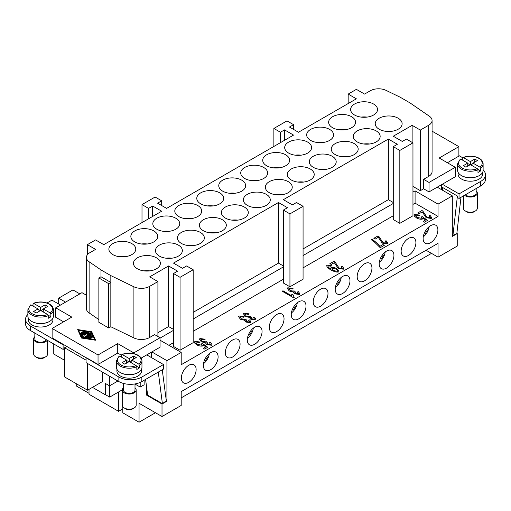 <?xml version="1.0" encoding="UTF-8"?>
<svg xmlns="http://www.w3.org/2000/svg" width="511" height="511" viewBox="0 0 511 511"><rect width="100%" height="100%" fill="white"/><g stroke="black" fill="none" stroke-linecap="round" stroke-linejoin="round"><path stroke-width="0.77" d="M47.6 340.428L47.6 354.027A6.956 4.018 180 0 1 45.562 356.863L43.92 357.815A4.637 2.676 180 0 1 37.36 357.815L35.719 356.863A6.956 4.018 180 0 1 33.681 354.027L33.681 338.876A6.956 4.018 180 0 1 34.837 336.653M43.92 357.815L45.562 356.863A6.956 4.018 180 0 1 35.719 356.863M47.204 340.205A6.956 4.018 180 0 1 45.562 341.712A6.956 4.018 180 0 1 37.974 342.587A6.956 4.018 180 0 1 33.681 338.876M46.271 339.662A5.8 3.347 180 0 1 44.738 341.239A5.8 3.347 180 0 1 38.421 341.968A5.8 3.347 180 0 1 34.837 338.876L34.837 333.063M49.49 321.451A12.296 7.097 180 0 1 49.331 321.547A12.296 7.097 180 0 1 31.784 321.451M52.933 318.117L52.933 319.937A12.296 7.097 180 0 1 49.331 324.951A12.296 7.097 180 0 1 35.936 326.491A12.296 7.097 180 0 1 28.348 319.937L28.348 318.117M33.023 306.07L33.023 303.796L33.688 303.419L40.637 307.437L45.07 304.875L47.689 306.396L43.263 308.951L50.212 312.962L50.876 314.099L50.876 316.756A12.756 7.365 180 0 1 49.656 317.567A12.756 7.365 180 0 1 48.251 318.27L48.251 315.619L47.587 314.476L40.637 310.464L36.211 313.019L33.585 311.506L38.012 308.951L31.062 304.939L30.405 305.31M33.253 303.355C38.951 301.279 44.355 301.522 49.465 304.077C52.052 305.629 53.361 307.507 53.393 309.704L53.393 316.149A12.756 7.365 180 0 1 49.656 321.355A12.756 7.365 180 0 1 35.757 322.952A12.756 7.365 180 0 1 27.881 316.149L27.881 309.704A12.756 7.365 180 0 0 31.618 314.917A12.756 7.365 180 0 0 48.251 315.619M123.406 387.785A6.956 4.018 0 0 0 122.25 390.008L122.25 405.159A6.956 4.018 0 0 0 124.288 408.002A6.956 4.018 0 0 0 134.131 408.002L134.131 408.002A6.956 4.018 0 0 0 136.169 405.159L136.169 390.008A6.956 4.018 0 0 0 135.006 387.785M134.131 408.002L132.49 408.947A4.637 2.676 0 0 1 125.93 408.947L124.288 408.002M122.25 390.008A6.956 4.018 0 0 0 126.543 393.719A6.956 4.018 0 0 0 134.131 392.85A6.956 4.018 0 0 0 136.169 390.008M123.406 383.422L123.406 390.008A5.8 3.347 0 0 0 126.99 393.1A5.8 3.347 0 0 0 133.307 392.378A5.8 3.347 0 0 0 135.006 390.008L135.006 383.933M120.353 372.583A12.296 7.097 0 0 0 137.9 372.679A12.296 7.097 0 0 0 138.059 372.583M141.502 369.249L141.502 371.069A12.296 7.097 180 0 1 137.9 376.09A12.296 7.097 180 0 1 124.505 377.629A12.296 7.097 180 0 1 116.917 371.069L116.917 369.249M121.592 357.202L121.592 354.934L122.257 354.557L129.206 358.569L129.206 361.596L124.78 364.158L122.155 362.644L126.581 360.083L126.581 363.117M129.206 358.569L133.633 356.014L136.258 357.528L131.832 360.083L138.781 364.094L139.446 365.237L139.446 367.888A12.756 7.365 180 0 1 138.226 368.699A12.756 7.365 180 0 1 136.82 369.402L136.82 366.751L136.156 365.614L129.206 361.596M119.127 356.046L116.451 360.843L116.451 367.281A12.756 7.365 0 0 0 124.326 374.084A12.756 7.365 0 0 0 138.226 372.487A12.756 7.365 0 0 0 141.962 367.281L141.962 360.843A12.756 7.365 0 0 1 139.446 365.237M196.128 369.555A10.437 6.023 -60 0 1 191.568 380.056A10.437 6.023 -60 0 1 183.526 382.854A10.437 6.023 -60 0 1 181.367 378.076A10.437 6.023 -60 0 1 185.921 367.575A10.437 6.023 -60 0 1 193.963 364.777A10.437 6.023 -60 0 1 196.128 369.555M218.101 356.863A10.437 6.023 -60 0 1 213.547 367.371A10.437 6.023 -60 0 1 205.505 370.168A10.437 6.023 -60 0 1 203.34 365.391A10.437 6.023 -60 0 1 207.9 354.883A10.437 6.023 -60 0 1 215.942 352.085A10.437 6.023 -60 0 1 218.101 356.863M240.081 344.178A10.437 6.023 -60 0 1 235.526 354.679A10.437 6.023 -60 0 1 227.484 357.476A10.437 6.023 -60 0 1 225.319 352.699A10.437 6.023 -60 0 1 229.88 342.191A10.437 6.023 -60 0 1 237.922 339.4A10.437 6.023 -60 0 1 240.081 344.178M262.06 331.486A10.437 6.023 -60 0 1 257.506 341.993A10.437 6.023 -60 0 1 249.464 344.791A10.437 6.023 -60 0 1 247.298 340.007A10.437 6.023 -60 0 1 251.853 329.506A10.437 6.023 -60 0 1 259.901 326.708A10.437 6.023 -60 0 1 262.06 331.486M284.039 318.8A10.437 6.023 -60 0 1 279.485 329.301A10.437 6.023 -60 0 1 271.437 332.099A10.437 6.023 -60 0 1 269.278 327.321A10.437 6.023 -60 0 1 273.832 316.814A10.437 6.023 -60 0 1 281.874 314.022A10.437 6.023 -60 0 1 284.039 318.8M306.019 306.108A10.437 6.023 -60 0 1 301.458 316.616A10.437 6.023 -60 0 1 293.416 319.407A10.437 6.023 -60 0 1 291.257 314.629A10.437 6.023 -60 0 1 295.812 304.128A10.437 6.023 -60 0 1 303.853 301.33A10.437 6.023 -60 0 1 306.019 306.108M327.998 293.423A10.437 6.023 -60 0 1 323.437 303.924A10.437 6.023 -60 0 1 315.396 306.721A10.437 6.023 -60 0 1 313.237 301.944A10.437 6.023 -60 0 1 317.791 291.436A10.437 6.023 -60 0 1 325.833 288.645A10.437 6.023 -60 0 1 327.998 293.423M349.971 280.731A10.437 6.023 -60 0 1 345.417 291.238A10.437 6.023 -60 0 1 337.375 294.029A10.437 6.023 -60 0 1 335.21 289.252A10.437 6.023 -60 0 1 339.77 278.75A10.437 6.023 -60 0 1 347.812 275.953A10.437 6.023 -60 0 1 349.971 280.731M371.951 268.045A10.437 6.023 -60 0 1 367.396 278.546A10.437 6.023 -60 0 1 359.354 281.344A10.437 6.023 -60 0 1 357.189 276.566A10.437 6.023 -60 0 1 361.743 266.059A10.437 6.023 -60 0 1 369.792 263.261A10.437 6.023 -60 0 1 371.951 268.045M393.93 255.353A10.437 6.023 -60 0 1 389.376 265.861A10.437 6.023 -60 0 1 381.327 268.652A10.437 6.023 -60 0 1 379.168 263.874A10.437 6.023 -60 0 1 383.723 253.373A10.437 6.023 -60 0 1 391.771 250.575A10.437 6.023 -60 0 1 393.93 255.353M415.909 242.661A10.437 6.023 -60 0 1 411.349 253.169A10.437 6.023 -60 0 1 403.307 255.966A10.437 6.023 -60 0 1 401.148 251.188A10.437 6.023 -60 0 1 405.702 240.681A10.437 6.023 -60 0 1 413.744 237.883A10.437 6.023 -60 0 1 415.909 242.661M437.889 229.976A10.437 6.023 -60 0 1 433.328 240.477A10.437 6.023 -60 0 1 425.286 243.274A10.437 6.023 -60 0 1 423.127 238.496A10.437 6.023 -60 0 1 427.681 227.995A10.437 6.023 -60 0 1 435.723 225.198A10.437 6.023 -60 0 1 437.889 229.976M476.163 190.827A6.956 4.018 180 0 1 477.319 193.043L477.319 208.194A6.956 4.018 180 0 1 475.281 211.037L475.281 211.037A6.956 4.018 180 0 1 465.438 211.037A6.956 4.018 180 0 1 463.4 208.194L463.4 195.924M473.64 211.982L475.281 211.037L473.64 211.982A4.637 2.676 180 0 1 467.08 211.982L465.438 211.037M477.319 193.043A6.956 4.018 180 0 1 475.281 195.885A6.956 4.018 180 0 1 464.556 195.259M476.163 188.559L476.163 193.043A5.8 3.347 180 0 1 474.464 195.413A5.8 3.347 180 0 1 465.4 194.774M479.216 175.618A12.296 7.097 180 0 1 479.056 175.714A12.296 7.097 180 0 1 461.51 175.618M482.652 172.284L482.652 174.104A12.296 7.097 180 0 1 479.056 179.125A12.296 7.097 180 0 1 465.655 180.664A12.296 7.097 180 0 1 458.067 174.104L458.067 172.284M462.749 160.243L462.749 157.969L463.413 157.592L470.363 161.604L474.789 159.049L477.415 160.563L472.988 163.118L479.938 167.135L480.596 168.272L480.596 170.923A12.756 7.365 180 0 1 479.382 171.741A12.756 7.365 180 0 1 477.977 172.437L477.977 169.786L477.312 168.649L470.363 164.638L465.93 167.193L463.311 165.679L467.737 163.118L467.737 166.152M462.749 157.969L463.413 157.592A11.83 6.828 180 0 1 478.724 158.289A11.83 6.828 180 0 1 479.938 167.135M467.737 163.118L460.788 159.106L460.124 159.483M462.972 157.529C468.67 155.453 474.08 155.695 479.19 158.244C481.771 159.802 483.08 161.68 483.119 163.878L483.119 170.316A12.756 7.365 180 0 1 479.382 175.529A12.756 7.365 180 0 1 465.476 177.125A12.756 7.365 180 0 1 457.607 170.316L457.607 163.878A12.756 7.365 180 0 0 461.344 169.084A12.756 7.365 180 0 0 477.977 169.786M367.051 117.096A13.452 7.767 0 0 0 361.111 117.096M354.564 115.013A13.452 7.767 180 0 1 350.623 109.52A13.452 7.767 180 0 1 358.933 102.347A13.452 7.767 180 0 1 373.592 104.033A13.452 7.767 180 0 1 377.533 109.52A13.452 7.767 180 0 1 369.229 116.7A13.452 7.767 180 0 1 354.564 115.013M345.072 129.788A13.452 7.767 0 0 0 339.132 129.788M332.591 127.705A13.452 7.767 180 0 1 328.65 122.212A13.452 7.767 180 0 1 336.953 115.039A13.452 7.767 180 0 1 351.613 116.719A13.452 7.767 180 0 1 355.554 122.212A13.452 7.767 180 0 1 347.25 129.385A13.452 7.767 180 0 1 332.591 127.705M323.093 142.48A13.452 7.767 0 0 0 317.152 142.48M310.611 140.391A13.452 7.767 180 0 1 306.67 134.904A13.452 7.767 180 0 1 314.974 127.724A13.452 7.767 180 0 1 329.633 129.411A13.452 7.767 180 0 1 333.574 134.904A13.452 7.767 180 0 1 325.271 142.077A13.452 7.767 180 0 1 310.611 140.391M301.113 155.165A13.452 7.767 0 0 0 295.173 155.165M288.632 153.083A13.452 7.767 180 0 1 284.691 147.59A13.452 7.767 180 0 1 292.995 140.416A13.452 7.767 180 0 1 307.66 142.096A13.452 7.767 180 0 1 311.595 147.59A13.452 7.767 180 0 1 303.291 154.769A13.452 7.767 180 0 1 288.632 153.083M279.134 167.857A13.452 7.767 0 0 0 273.193 167.857M266.653 165.768A13.452 7.767 180 0 1 262.711 160.282A13.452 7.767 180 0 1 271.015 153.102A13.452 7.767 180 0 1 285.681 154.788A13.452 7.767 180 0 1 289.622 160.282A13.452 7.767 180 0 1 281.312 167.455A13.452 7.767 180 0 1 266.653 165.768M257.154 180.543A13.452 7.767 0 0 0 251.22 180.543M244.673 178.46A13.452 7.767 180 0 1 240.732 172.967A13.452 7.767 180 0 1 249.042 165.794A13.452 7.767 180 0 1 263.702 167.474A13.452 7.767 180 0 1 267.643 172.967A13.452 7.767 180 0 1 259.339 180.147A13.452 7.767 180 0 1 244.673 178.46M235.181 193.235A13.452 7.767 0 0 0 229.241 193.235M222.694 191.152A13.452 7.767 180 0 1 218.759 185.659A13.452 7.767 180 0 1 227.063 178.48A13.452 7.767 180 0 1 241.722 180.166A13.452 7.767 180 0 1 245.663 185.659A13.452 7.767 180 0 1 237.36 192.832A13.452 7.767 180 0 1 222.694 191.152M213.202 205.92A13.452 7.767 0 0 0 207.262 205.92M200.721 203.838A13.452 7.767 180 0 1 196.78 198.345A13.452 7.767 180 0 1 205.083 191.171A13.452 7.767 180 0 1 219.743 192.851A13.452 7.767 180 0 1 223.684 198.345A13.452 7.767 180 0 1 215.38 205.524A13.452 7.767 180 0 1 200.721 203.838M191.223 218.612A13.452 7.767 0 0 0 185.282 218.612M178.741 216.53A13.452 7.767 180 0 1 174.8 211.037A13.452 7.767 180 0 1 183.104 203.857A13.452 7.767 180 0 1 197.763 205.543A13.452 7.767 180 0 1 201.704 211.037A13.452 7.767 180 0 1 193.401 218.21A13.452 7.767 180 0 1 178.741 216.53M169.243 231.298A13.452 7.767 0 0 0 163.303 231.298M156.762 229.215A13.452 7.767 180 0 1 152.821 223.722A13.452 7.767 180 0 1 161.125 216.549A13.452 7.767 180 0 1 175.79 218.229A13.452 7.767 180 0 1 179.731 223.722A13.452 7.767 180 0 1 171.421 230.902A13.452 7.767 180 0 1 156.762 229.215M147.264 243.99A13.452 7.767 0 0 0 141.33 243.99M134.783 241.907A13.452 7.767 180 0 1 130.842 236.414A13.452 7.767 180 0 1 139.152 229.235A13.452 7.767 180 0 1 153.811 230.921A13.452 7.767 180 0 1 157.752 236.414A13.452 7.767 180 0 1 149.448 243.587A13.452 7.767 180 0 1 134.783 241.907M125.291 256.675A13.452 7.767 0 0 0 119.35 256.675M112.803 254.593A13.452 7.767 180 0 1 108.869 249.1A13.452 7.767 180 0 1 117.172 241.927A13.452 7.767 180 0 1 131.832 243.613A13.452 7.767 180 0 1 135.773 249.1A13.452 7.767 180 0 1 127.469 256.279A13.452 7.767 180 0 1 112.803 254.593M391.65 131.301A13.452 7.767 0 0 0 385.709 131.301M379.168 129.219A13.452 7.767 180 0 1 375.227 123.726A13.452 7.767 180 0 1 383.531 116.553A13.452 7.767 180 0 1 398.197 118.233A13.452 7.767 180 0 1 402.131 123.726A13.452 7.767 180 0 1 393.828 130.905A13.452 7.767 180 0 1 379.168 129.219M369.67 143.993A13.452 7.767 0 0 0 363.736 143.993M357.189 141.911A13.452 7.767 180 0 1 353.248 136.418A13.452 7.767 180 0 1 361.552 129.238A13.452 7.767 180 0 1 376.217 130.925A13.452 7.767 180 0 1 380.158 136.418A13.452 7.767 180 0 1 371.848 143.591A13.452 7.767 180 0 1 357.189 141.911M347.697 156.679A13.452 7.767 0 0 0 341.757 156.679M335.21 154.597A13.452 7.767 180 0 1 331.269 149.103A13.452 7.767 180 0 1 339.579 141.93A13.452 7.767 180 0 1 354.238 143.61A13.452 7.767 180 0 1 358.179 149.103A13.452 7.767 180 0 1 349.875 156.283A13.452 7.767 180 0 1 335.21 154.597M325.718 169.371A13.452 7.767 0 0 0 319.777 169.371M313.237 167.289A13.452 7.767 180 0 1 309.296 161.795A13.452 7.767 180 0 1 317.599 154.616A13.452 7.767 180 0 1 332.259 156.302A13.452 7.767 180 0 1 336.2 161.795A13.452 7.767 180 0 1 327.896 168.969A13.452 7.767 180 0 1 313.237 167.289M303.738 182.057A13.452 7.767 0 0 0 297.798 182.057M291.257 179.974A13.452 7.767 180 0 1 287.316 174.481A13.452 7.767 180 0 1 295.62 167.308A13.452 7.767 180 0 1 310.279 168.994A13.452 7.767 180 0 1 314.22 174.481A13.452 7.767 180 0 1 305.917 181.66A13.452 7.767 180 0 1 291.257 179.974M281.759 194.748A13.452 7.767 0 0 0 275.819 194.748M269.278 192.666A13.452 7.767 180 0 1 265.337 187.173A13.452 7.767 180 0 1 273.64 179.993A13.452 7.767 180 0 1 288.306 181.68A13.452 7.767 180 0 1 292.241 187.173A13.452 7.767 180 0 1 283.937 194.346A13.452 7.767 180 0 1 269.278 192.666M259.78 207.434A13.452 7.767 0 0 0 253.846 207.434M247.298 205.352A13.452 7.767 180 0 1 243.357 199.858A13.452 7.767 180 0 1 251.661 192.685A13.452 7.767 180 0 1 266.327 194.372A13.452 7.767 180 0 1 270.268 199.858A13.452 7.767 180 0 1 261.958 207.038A13.452 7.767 180 0 1 247.298 205.352M237.807 220.126A13.452 7.767 0 0 0 231.866 220.126M225.319 218.044A13.452 7.767 180 0 1 221.378 212.55A13.452 7.767 180 0 1 229.688 205.377A13.452 7.767 180 0 1 244.347 207.057A13.452 7.767 180 0 1 248.289 212.55A13.452 7.767 180 0 1 239.985 219.724A13.452 7.767 180 0 1 225.319 218.044M215.827 232.812A13.452 7.767 0 0 0 209.887 232.812M203.34 230.729A13.452 7.767 180 0 1 199.405 225.236A13.452 7.767 180 0 1 207.709 218.063A13.452 7.767 180 0 1 222.368 219.749A13.452 7.767 180 0 1 226.309 225.236A13.452 7.767 180 0 1 218.005 232.416A13.452 7.767 180 0 1 203.34 230.729M193.848 245.504A13.452 7.767 0 0 0 187.907 245.504M181.367 243.421A13.452 7.767 180 0 1 177.426 237.928A13.452 7.767 180 0 1 185.729 230.755A13.452 7.767 180 0 1 200.389 232.435A13.452 7.767 180 0 1 204.33 237.928A13.452 7.767 180 0 1 196.026 245.101A13.452 7.767 180 0 1 181.367 243.421M171.868 258.196A13.452 7.767 0 0 0 165.928 258.196M159.387 256.107A13.452 7.767 180 0 1 155.446 250.62A13.452 7.767 180 0 1 163.75 243.44A13.452 7.767 180 0 1 178.409 245.127A13.452 7.767 180 0 1 182.35 250.62A13.452 7.767 180 0 1 174.047 257.793A13.452 7.767 180 0 1 159.387 256.107M149.889 270.881A13.452 7.767 0 0 0 143.949 270.881M137.408 268.799A13.452 7.767 180 0 1 133.467 263.306A13.452 7.767 180 0 1 141.771 256.132A13.452 7.767 180 0 1 156.436 257.812A13.452 7.767 180 0 1 160.377 263.306A13.452 7.767 180 0 1 152.067 270.485A13.452 7.767 180 0 1 137.408 268.799M89.297 336.679L88.103 337.369L90.888 338.014L90.275 338.282L86.685 337.516L91.079 334.858L91.891 334.986L92.772 336.921L91.827 336.992L91.175 335.593L89.981 336.283L91.833 337.471L91.003 337.662L89.297 336.679L88.62 337.445M90.76 338.205L90.275 338.659L87.042 338.161L86.813 337.701M92.759 336.992L91.827 337.375L91.175 335.593M91.175 335.976L90.306 336.474M91.699 337.656L90.881 337.969M90.473 337.733L89.297 337.056M84.143 332.144L84.143 331.76L81.466 333.306L80.642 333.115L83.459 331.371L84.283 331.569L84.143 332.144L81.466 333.689L80.77 333.3M91.29 331.978L94.765 339.438L81.837 337.439L78.362 329.972L91.29 331.978L91.29 332.354L78.553 330.381M94.573 339.413L91.29 332.354M91.686 331.748L95.448 339.834L81.441 337.662L77.678 329.576L91.686 331.748M81.441 337.662L81.441 338.046L95.448 340.217L95.448 339.834M81.441 338.046L77.678 329.576M85.618 331.703L86.302 332.099L82.239 334.437L83.344 336.845L82.392 336.915L81.217 334.354L85.618 331.703M86.314 332.086L82.38 334.737M83.325 336.915L82.392 337.298L81.236 334.66M83.517 334.494L87.771 332.035L88.595 332.233L88.429 333.632L91.328 333.811L85.356 337.375L84.673 336.979L89.591 334.143L87.381 334.232L87.541 332.961L84.2 334.89L83.517 334.494M88.595 332.629L88.473 333.632M91.201 334.002L85.356 337.752L84.66 337.369M88.882 334.552L87.381 334.609L87.381 334.232M87.49 333.364L84.2 335.267L83.504 334.877M110.836 326.753L110.836 282.436L100.999 276.751L98.866 277.984L98.866 322.3L108.702 327.985L110.836 326.753L133.908 337.931A11.6 6.694 0 0 0 149.563 337.535L154.629 334.609L160.045 337.739L133.799 352.89L117.728 343.609L98.042 354.973L52.122 328.458L71.802 317.095L55.731 307.814L81.971 292.662L86.404 295.224M283.381 265.956L278.463 263.12L278.463 202.516L173.491 263.114L182.51 268.326L186.611 265.956L193.171 269.744L180.051 277.32L173.491 273.532L177.592 271.169L168.573 265.956L149.71 276.847L157.912 281.58L149.563 286.396A11.6 6.694 180 0 1 133.908 286.792L110.836 275.614L100.999 269.936L89.118 261.76A11.6 6.694 180 0 1 86.404 257.461L86.404 308.593A11.6 6.694 0 0 0 89.118 312.898L98.866 319.605M426.078 250.243L438.048 257.154L438.048 243.325L181.201 391.618L181.201 405.44L162.013 416.522L162.013 404.022L146.427 395.029L146.427 385.818M430.16 217.788L429.093 215.712L430.038 215.335L431.725 217.673L431.31 218.433L426.155 217.731L422.252 211.918L419.161 213.707L417.806 212.921L421.977 210.513L422.872 211.126L426.985 217.29L430.16 217.75L430.383 217.341L430.16 217.788L426.985 217.328L422.872 211.164L421.977 210.551L417.838 212.94M431.725 217.692L430.038 215.374L429.131 215.731M386.201 243.166L385.134 241.09L386.08 240.713L387.766 243.051L387.351 243.811L382.196 243.108L378.293 237.296L375.202 239.084L373.848 238.298L378.025 235.89L378.913 236.504L383.026 242.668L386.201 243.127L386.425 242.719L386.201 243.166L383.026 242.706L378.913 236.542L378.025 235.929L373.88 238.318M387.766 243.07L386.08 240.751L385.173 241.109M342.249 268.543L341.182 266.467L342.127 266.09L343.807 268.435L343.392 269.188L338.237 268.486L334.335 262.68L331.249 264.462L329.889 263.676L334.066 261.268L334.961 261.881L339.074 268.045L342.249 268.505L342.472 268.096L342.249 268.543L339.074 268.083L334.961 261.919L334.066 261.306L329.927 263.695M343.807 268.454L342.127 266.129L341.22 266.487M293.039 288.504L287.802 287.795L287.425 288.491M288.964 288.428L290.063 290.561L293.531 291.136L293.914 290.733L295.064 291.494L295.55 293.403L298.379 293.844L297.44 291.992L298.469 291.692L299.887 293.851L299.548 294.502L294.732 293.851L293.269 292.005L289.271 291.053L287.425 288.472L287.802 287.757L293.039 288.466L292.452 289.022L288.964 288.428L288.76 288.843M299.887 293.87L298.469 291.73L297.479 292.017M298.379 293.882L298.558 293.506L298.379 293.882L295.55 293.442L294.924 291.596M294.649 292.139L294.924 291.557M295.026 291.506L293.914 290.772L293.531 291.174L290.063 290.599L288.964 288.466M249.087 313.882L243.843 313.173L243.472 313.869M245.005 313.805L246.11 315.939L249.572 316.513L249.962 316.111L251.105 316.871L251.597 318.781L254.421 319.222L253.488 317.369L254.51 317.069L255.928 319.228L255.596 319.88L250.773 319.228L249.311 317.382L245.312 316.43L243.472 313.85L243.843 313.134L249.087 313.85L248.499 314.399L245.005 313.805L244.801 314.22M255.928 319.247L254.51 317.107L253.526 317.395M254.421 319.26L254.599 318.883L254.421 319.26L251.597 318.819L250.965 316.973M250.69 317.478L250.965 316.935M251.067 316.884L249.962 316.149L249.572 316.552L246.11 315.977L245.005 313.843M205.128 339.266L199.884 338.55L199.514 339.247L199.884 338.512L205.128 339.227L204.541 339.777L201.053 339.183L200.849 339.579M201.053 339.183L202.152 341.316L205.62 341.891L206.003 341.489L207.147 342.249L207.638 344.159L210.468 344.599L209.529 342.747L210.551 342.447L211.976 344.612L211.637 345.257L206.814 344.606L205.358 342.76L201.36 341.808L199.514 339.227M211.976 344.625L210.551 342.485L209.567 342.772M210.468 344.638L210.641 344.261L210.468 344.638L207.638 344.197L207.012 342.351M206.731 342.894L207.012 342.313M207.115 342.268L206.003 341.527L205.62 341.929L202.152 341.354L201.053 339.221M200.203 342.07L194.978 341.386L194.378 342.236M196.135 342.012C195.707 342.606 196.198 343.405 197.61 344.401L201.558 345.136L201.583 343.826L202.484 343.507L207.773 347.269L204.649 349.07L203.301 348.291L205.812 346.841L203.065 344.874L202.592 345.973C201.104 346.343 199.22 346.004 196.92 344.957L194.717 343.105L194.378 342.217L194.978 341.348L200.203 342.031L199.507 342.568L196.135 342.012L195.943 342.396M205.812 346.841L203.333 348.31M207.741 347.282L202.484 343.545L201.609 343.858M201.832 344.548L201.558 345.174L197.61 344.44C196.198 343.443 195.707 342.645 196.135 342.051M244.194 316.711L238.95 315.996L238.58 316.692M240.113 316.628L241.218 318.762L244.68 319.337L245.069 318.934L246.213 319.694L246.704 321.604L249.528 322.045L248.595 320.193L249.617 319.892L251.042 322.058L250.703 322.703L245.88 322.051L244.418 320.205L240.419 319.254L238.58 316.673L238.95 315.958L244.194 316.673L243.606 317.222L240.113 316.628L239.915 317.044M251.042 322.077L249.617 319.931L248.633 320.218M249.528 322.083L249.707 321.706L249.528 322.083L246.704 321.643L246.072 319.797M245.797 320.34L246.072 319.758M246.181 319.714L245.069 318.973L244.68 319.375L241.218 318.8L240.113 316.667M293.161 294.866L294.221 297.581L293.723 297.868L282.2 291.213L282.966 290.765L291.947 295.952L291.8 294.074L293.154 295.026M294.221 297.619L293.161 294.904L291.8 294.112L291.743 294.643M291.743 294.623L291.8 294.112M291.947 295.952L282.966 290.804L282.232 291.232M332.137 268.345C331.722 268.888 332.176 269.616 333.498 270.543L337.349 271.373L337.509 271.034L337.349 271.335C337.726 270.766 337.234 269.987 335.868 269.01L332.137 268.307L331.958 268.697M332.137 268.307C331.722 268.85 332.176 269.578 333.498 270.511L337.349 271.373M331.607 265.797L326.989 265.171L326.695 265.707M338.914 271.386L336.711 268.614C334.379 267.534 332.508 267.17 331.09 267.521L330.751 268.249L331.09 267.483C332.508 267.132 334.379 267.496 336.711 268.575L338.914 271.367L338.608 271.954C337.043 272.427 334.469 271.775 330.898 270C327.494 267.77 326.19 266.148 326.989 265.132L331.607 265.758L330.987 266.257L328.126 265.809L327.947 266.154M326.695 265.688L326.989 265.171M328.126 265.809C327.704 266.538 328.599 267.623 330.809 269.067L330.751 268.23M331.096 269.227L330.809 269.105C328.599 267.655 327.704 266.57 328.126 265.848M382.95 244.565L384.304 245.344L380.229 247.701L374.154 241.767L371.293 239.774L372.091 239.314C375.266 241.479 377.853 243.824 379.858 246.347L382.95 244.565L379.858 246.385C377.853 243.862 375.266 241.518 372.091 239.352L371.325 239.793M384.272 245.363L382.95 244.603M419.985 215.176L414.76 214.492L414.159 215.348M415.916 215.125C415.488 215.719 415.98 216.517 417.391 217.514L421.339 218.248L421.364 216.939L422.265 216.619L427.554 220.375L424.43 222.183L423.082 221.404L425.593 219.954L422.846 217.986L422.373 219.085C420.892 219.455 419.001 219.117 416.701 218.063L414.498 216.217L414.159 215.329L414.76 214.454L419.985 215.137L419.295 215.68L415.916 215.125L415.724 215.501M425.593 219.954L423.114 221.423M427.522 220.394L422.265 216.658L421.39 216.964M421.613 217.654L421.339 218.286L417.391 217.552C415.98 216.555 415.488 215.757 415.916 215.163M86.404 294.457L85.746 294.841M289.941 213.879L303.068 206.303L303.068 279.217L289.941 286.792L283.381 283.005L283.381 210.091L289.941 213.879L289.941 286.792M193.171 331.3L283.381 279.217M193.171 269.744L193.171 342.664L180.051 350.233L173.491 346.452L173.491 273.532M168.898 345.315L173.491 342.664M160.045 340.198L181.201 352.411L181.201 364.726L438.048 216.434L438.048 204.125L415.085 190.865L412.958 192.098M412.958 204.406L415.085 203.174L438.048 216.434M412.134 142.384L412.134 125.336L393.272 136.226L402.298 141.432L406.392 139.069L412.958 142.856L412.958 215.77L399.832 223.345L393.272 219.558L393.272 146.644L397.373 144.274L388.354 139.069L283.381 199.673L292.401 204.879L296.501 202.516L303.068 206.303M303.068 267.853L393.272 215.77M102.309 372.014L102.309 381.672L87.547 390.2L64.584 376.939L64.584 347.774L86.072 360.178M87.547 363.493L87.547 390.2M109.539 376.192L109.539 385.85L105.573 383.557L105.573 394.92L92.465 387.357M64.584 347.774L66.884 346.445M52.122 328.458L52.122 337.924L63.6 344.555L63.108 344.836L63.108 349.383L64.584 348.534M63.6 344.555L118.871 377.035A16.237 9.377 0 0 0 141.834 377.035L163.488 364.535L146.759 354.877L141.164 358.102M163.488 364.535L163.488 369.083L141.834 381.583A16.237 9.377 0 0 1 118.871 381.583L86.072 362.644L86.072 358.096M140.199 382.407L140.199 387.07L144.134 384.802L144.134 380.254M47.044 302.978L51.956 300.142L60.483 305.067M117.907 381.021L109.539 385.85M140.199 387.07L135.006 384.074M118.546 391.994L118.546 411.317L89.023 394.268L89.023 389.344M423.619 179.316L429.029 182.44L455.269 167.289L455.269 176.755L429.029 191.906L423.619 188.783L423.619 179.316L428.678 176.391A11.6 6.694 0 0 0 432.076 171.658L432.076 120.519A11.6 6.694 180 0 1 428.678 125.252L420.336 130.069L412.134 125.336M455.269 167.289L439.198 158.008L458.878 146.644L432.076 131.167M429.029 191.906L429.029 182.44M458.878 146.644L458.878 156.111L447.4 162.741M483.119 169.927A16.237 9.377 180 0 1 485.45 174.768A16.237 9.377 180 0 1 480.691 181.399L459.044 193.899L442.315 184.235M458.878 155.548L462.768 157.79M423.619 188.783L420.336 190.68L412.958 186.413M456.872 233.361L457.243 233.572L452.318 236.414L452.318 195.885L438.048 204.125M452.318 195.885L437.231 187.173M420.336 190.68L420.336 130.069M146.759 354.877L160.045 347.205L160.045 337.739M121.592 355.311L117.728 353.075L117.728 343.609M133.799 353.593L133.799 352.89M117.728 353.075L98.042 364.439L98.042 354.973M98.042 364.439L86.563 357.809M63.6 321.828L55.731 317.28L55.731 307.814M63.108 344.836L30.309 325.897A16.237 9.377 180 0 1 25.55 319.273A16.237 9.377 180 0 1 27.881 314.431M58.682 304.026L58.682 298.156L72.952 289.916L79.837 293.895M58.682 298.156L65.568 302.129M110.836 275.614L110.836 282.436L108.702 283.662L108.702 327.985M86.404 257.461A11.6 6.694 180 0 1 89.802 252.721L95.583 249.387L87.381 244.654L95.583 239.915L103.784 244.654L161.68 211.222L152.661 206.016L152.661 216.434M87.381 254.765L87.381 244.654M98.866 277.984L108.702 283.662M278.463 202.516L287.482 207.721L283.381 210.091M348.17 103.561L348.17 94.088L356.371 98.821L298.475 132.247L289.45 127.041L293.55 124.671L286.99 120.883L273.87 128.459L280.43 132.247L284.531 129.883L293.55 135.089L166.605 208.386L157.58 203.174L161.68 200.81L161.68 205.543M161.68 200.81L155.12 197.022L142.001 204.598L142.001 222.585M142.001 204.598L148.56 208.386L148.56 218.797M148.56 208.386L152.661 206.016M393.272 202.516L388.354 199.673L388.354 139.069M412.958 142.856L399.832 150.432L399.832 223.345M399.832 150.432L393.272 146.644M284.531 129.883L284.531 140.301M293.55 124.671L293.55 129.411M273.87 128.459L273.87 146.453M280.43 132.247L280.43 142.665M173.491 329.403L168.573 326.561L168.573 265.956M180.051 277.32L180.051 350.233M168.573 326.561L157.912 332.718M278.463 263.12L193.171 312.362M388.354 199.673L303.068 248.914M151.844 351.938L166.931 360.651L166.931 401.18L166.279 400.803M181.201 352.411L166.931 360.651M173.491 330.349L160.045 338.116M283.381 266.908L193.171 318.985M415.085 203.174L415.085 190.865M393.272 203.461L303.068 255.545M348.17 94.088L356.371 89.355L364.573 94.088L370.354 90.747A11.6 6.694 180 0 1 386.009 90.358L400.164 97.211L410.001 102.896L429.361 116.214A11.6 6.694 180 0 1 432.076 120.519M157.912 336.506L157.912 281.58M100.999 276.751L100.999 269.936M472.988 163.118L472.988 166.152M480.596 170.923L477.887 169.358M474.789 159.049L474.789 162.076M470.363 161.604L470.363 164.638M472.988 163.501L470.688 164.823M470.031 164.823L467.737 163.501M460.967 197.329L456.834 233.68L452.938 235.296L457.402 196.026L457.402 197.495L459.044 198.44L480.691 185.94A16.237 9.377 180 0 0 485.45 179.316L485.45 174.768M442.341 190.124L442.641 187.505L457.402 196.026M452.938 235.296L452.318 234.945M442.481 188.878L441.657 188.406M459.044 193.899L459.044 198.44M151.352 352.226L151.352 357.528M147.551 394.377L146.427 395.029M166.931 401.18L162.013 404.022M441.657 184.618L441.657 189.728M438.048 257.154L457.243 246.072L457.243 233.572M64.584 360.274L53.757 354.027L53.757 343.986M76.72 383.946L76.72 386.22L89.023 393.323M122.812 406.743L122.812 412.831L139.049 422.207L139.049 403.268L162.013 416.522M431.488 253.367L181.201 397.871M155.453 412.735L139.049 422.207M126.581 360.083L119.631 356.071L118.967 356.448M121.592 354.934L122.257 354.557A11.83 6.828 0 0 1 137.574 355.254A11.83 6.828 0 0 1 138.781 364.094M126.581 360.466L128.881 361.788M131.832 360.083L131.832 363.117M136.731 366.323L139.446 367.888M129.539 361.788L131.832 360.466M133.633 356.014L133.633 359.041M38.012 308.951L38.012 311.978M33.023 303.796L33.688 303.419A11.83 6.828 180 0 1 49.005 304.122A11.83 6.828 180 0 1 50.212 312.962M40.312 310.656L38.012 309.327M40.637 307.437L40.637 310.464M43.263 309.327L40.969 310.656M45.07 304.875L45.07 307.909M43.263 308.951L43.263 311.978M50.876 316.756L48.162 315.185M109.693 385.767L109.693 397.111L105.751 394.837L105.751 383.665M122.257 389.855L109.693 397.111M122.812 408.851L118.546 411.317M158.276 372.085L162.409 403.664L147.647 395.144L145.59 379.411M162.409 403.664L166.311 400.777L162.255 369.792M25.55 319.273L25.55 323.814A16.237 9.377 0 0 0 30.309 330.445L63.108 349.383M427.292 230.237L426.295 229.663L427.292 230.237L425.433 233.45L424.443 232.875M429.125 226.66A9.741 5.627 -60 0 1 423.255 236.829M383.333 255.615L382.343 255.04L383.333 255.615L381.481 258.828L380.484 258.253M385.173 252.038A9.741 5.627 -60 0 1 379.296 262.207M339.381 280.993L338.384 280.418L339.381 280.993L337.522 284.205L336.532 283.637M341.214 277.416A9.741 5.627 -60 0 1 335.344 287.591M295.422 306.37L294.425 305.795L295.422 306.37L293.57 309.589L292.573 309.014M297.261 302.793A9.741 5.627 -60 0 1 291.385 312.968M251.463 331.748L250.473 331.179L251.463 331.748L249.611 334.967L248.614 334.392M253.303 328.171A9.741 5.627 -60 0 1 247.426 338.346M207.511 357.125L206.514 356.557L207.511 357.125L205.652 360.344L204.662 359.77M209.344 353.548A9.741 5.627 -60 0 1 203.474 363.723M47.587 314.476A11.83 6.828 180 0 1 32.276 313.78A11.83 6.828 180 0 1 31.062 304.939M53.393 309.704A12.756 7.365 180 0 1 50.876 314.099M116.451 360.843A12.756 7.365 0 0 0 120.187 366.048A12.756 7.365 0 0 0 136.82 366.751M119.631 356.071A11.83 6.828 0 0 0 120.845 364.911A11.83 6.828 0 0 0 136.156 365.614M477.312 168.649A11.83 6.828 180 0 1 461.995 167.953A11.83 6.828 180 0 1 460.788 159.106M483.119 163.878A12.756 7.365 180 0 1 480.596 168.272M90.275 338.659L90.275 338.282M87.042 338.161L87.042 337.784M91.827 337.375L91.827 336.992M91.003 338.046L91.003 337.662M81.466 333.689L81.466 333.306M86.302 332.476L86.302 332.099M82.392 337.298L82.392 336.915M81.236 334.807L81.236 334.43M91.188 334.386L91.188 334.009M85.356 337.752L85.356 337.375M84.2 335.267L84.2 334.89M428.678 176.391L428.678 125.252M89.118 312.898L89.118 261.76M149.563 337.535L149.563 286.396M133.908 337.931L133.908 286.792M480.691 181.399L480.691 185.94M118.871 377.035L118.871 381.583M141.834 377.035L141.834 381.583M30.309 325.897L30.309 330.445M121.822 354.493C127.52 352.418 132.924 352.66 138.034 355.209C140.614 356.755 141.924 358.633 141.962 360.843M460.277 159.087L457.607 163.878M90.888 338.391L90.888 338.014M86.685 337.892L86.685 337.516M92.772 337.298L92.772 336.921M91.833 337.848L91.833 337.471M80.642 333.491L80.642 333.115M84.283 331.946L84.283 331.569M86.442 332.278L86.442 331.901M83.344 337.222L83.344 336.845M81.217 334.737L81.217 334.354M91.328 334.188L91.328 333.811M84.532 337.56L84.532 337.177M83.376 335.069L83.376 334.692M30.558 304.914L27.881 309.704"/></g></svg>

